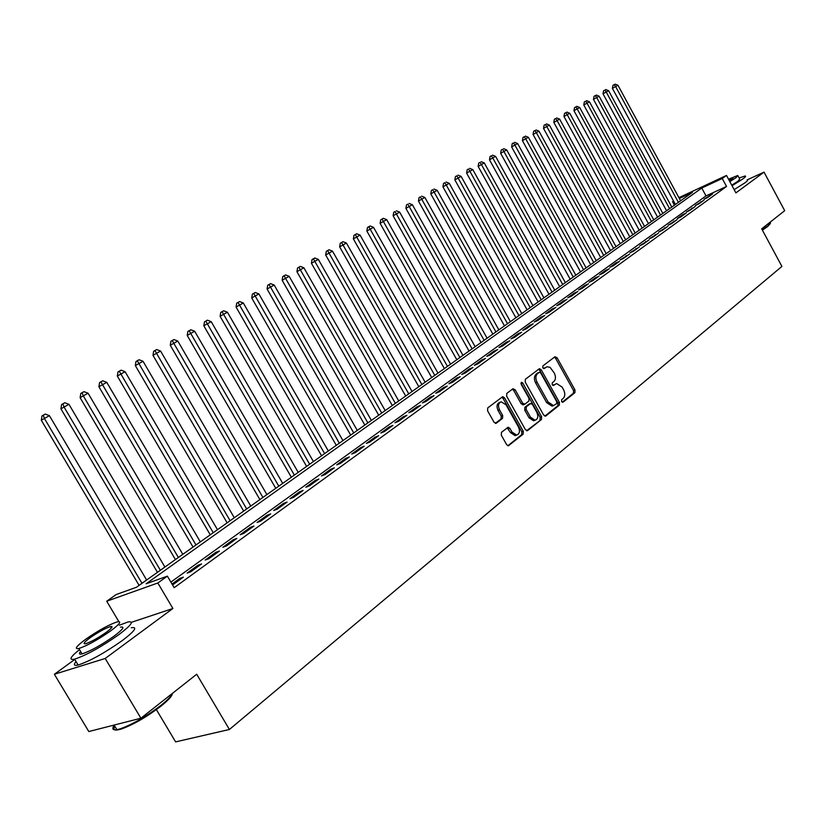 <?xml version="1.0" encoding="UTF-8"?>
<svg xmlns="http://www.w3.org/2000/svg" width="826" height="826" viewBox="0 0 826 826"><rect width="100%" height="100%" fill="white"/><g stroke="black" fill="none" stroke-linecap="round" stroke-linejoin="round"><path stroke-width="1.24" d="M561.577 401.529L563.064 402.169L574.906 392.68L575.01 390.006L557.054 357.699L554.927 356.76L542.878 365.928L542.785 367.818L544.024 368.602L547.091 366.713L550.106 367.384L554.236 372.991C555.97 376.656 555.836 379.526 553.833 381.581L552.274 382.799L552.191 384.689L553.399 385.474L556.579 383.522L562.072 387.064L563.58 389.769C565.314 393.434 565.18 396.315 563.208 398.4L561.659 399.639L561.577 401.529M501.465 432.308L501.299 435.157L506.637 444.656L508.351 445.792L523.168 434.135L523.323 431.327L504.521 397.802L502.704 396.666L487.743 407.91L487.567 410.749L494.041 422.251L496.333 423.18L502.538 418.359L502.704 415.53L499.524 409.861C497.768 405.711 498.336 403.016 501.217 401.797L506.039 404.843L518.439 426.939C520.215 431.224 519.595 433.939 516.58 435.085L511.986 432.06L509.91 428.364L508.166 427.228L501.465 432.308M140.905 718.217L88.805 731.537L54.371 674.274L105.212 658.467L140.905 718.217L196.702 674.243L229.401 729.482L781.912 266.426L761.686 228.833L784.7 210.692L764.029 172.128L735.904 192.892L726.508 175.442L722.244 178.499L726.529 186.469L174.183 587.689L167.368 576.145L157.828 582.991L106.709 601.225L116.156 594.555L136.424 587.265L692.364 192.427L679.354 198.488M105.212 658.467L172.902 608.494L157.828 582.991M543.653 415.065L545.831 415.974L559.316 405.174L559.439 402.458L541.226 369.78L539.45 368.664L525.336 379.289L525.191 382.025L543.653 415.065M541.495 419.453L527.628 430.563L525.408 429.654L506.637 396.191L506.803 393.403L512.874 388.778L515.114 389.717L522.672 403.233L524.892 404.151L528.846 401.075L528.991 398.318L521.165 384.307L521.557 382.252L522.817 383.047L541.629 416.686L541.495 419.453L526.616 430.738M764.029 172.128L747.2 179.851M707.5 197.62L712.693 193.862L704.072 199.19L707.5 197.62M698.734 203.97L704.01 200.15L695.296 205.54L698.734 203.97M689.834 210.413L695.193 206.531L686.396 211.983L689.834 210.413M680.8 216.949L686.241 213.015L682.792 214.584L677.351 218.529L680.8 216.949M671.621 223.598L677.144 219.602L668.162 225.168L671.621 223.598M662.297 230.351L667.914 226.283L658.828 231.92L662.297 230.351M652.829 237.207L658.528 233.077L649.35 238.776L652.829 237.207M643.206 244.166L648.999 239.974L639.716 245.735L643.206 244.166M633.439 251.249L639.314 246.984L629.939 252.818L633.439 251.249M623.496 258.445L629.484 254.109L619.996 260.004L623.496 258.445M613.408 265.755L619.479 261.357L615.969 262.916L609.887 267.314L613.408 265.755M603.145 273.179L609.32 268.708L605.799 270.278L599.614 274.748L603.145 273.179M592.707 280.737L598.984 276.194L595.463 277.753L589.175 282.296L592.707 280.737M582.103 288.419L588.484 283.793L584.953 285.352L578.561 289.978L582.103 288.419M571.313 296.235L577.808 291.526L574.266 293.085L567.761 297.783L571.313 296.235M560.338 304.175L566.946 299.394L563.394 300.943L556.786 305.723L560.338 304.175M549.176 312.259L555.898 307.396L552.346 308.945L545.625 313.808L549.176 312.259M537.829 320.478L544.664 315.532L541.102 317.07L534.257 322.016L537.829 320.478M526.276 328.841L533.224 323.802L529.662 325.351L522.703 330.379L526.276 328.841M514.515 337.359L521.598 332.228L518.016 333.766L510.933 338.887L514.515 337.359M502.549 346.022L509.756 340.808L506.173 342.336L498.966 347.55L502.549 346.022M490.365 354.839L497.706 349.532L494.113 351.06L486.782 356.367L490.365 354.839M477.965 363.822L485.43 358.412L481.847 359.93L474.372 365.34L477.965 363.822M465.337 372.97L472.937 367.456L469.344 368.974L461.734 374.477L465.337 372.97M452.472 382.283L460.216 376.666L456.623 378.174L448.869 383.78L452.472 382.283M439.37 391.772L447.258 386.052L443.655 387.549L435.767 393.259L439.37 391.772M426.02 401.436L434.063 395.613L430.46 397.1L422.416 402.923L426.02 401.436M412.422 411.286L420.61 405.349L417.006 406.836L408.808 412.763L412.422 411.286M398.555 421.322L406.908 415.272L403.295 416.748L394.942 422.788L398.555 421.322M384.42 431.554L392.939 425.39L389.325 426.856L380.807 433.01L384.42 431.554M370.017 441.982L378.7 435.705L375.076 437.15L366.403 443.428L370.017 441.982M355.325 452.627L364.173 446.216L360.559 447.661L351.711 454.063L355.325 452.627M340.343 463.479L349.367 456.943L345.753 458.368L336.729 464.893L340.343 463.479M325.052 474.547L334.262 467.877L330.648 469.292L321.438 475.952L325.052 474.547M309.451 485.843L318.846 479.039L315.233 480.443L305.837 487.237L309.451 485.843M293.529 497.366L303.121 490.427L299.518 491.811L289.926 498.749L293.529 497.366M277.278 509.136L287.076 502.043L283.463 503.416L273.674 510.499L277.278 509.136M260.696 521.144L270.691 513.906L267.087 515.269L257.092 522.497L260.696 521.144M243.753 533.41L253.954 526.028L250.361 527.36L240.159 534.742L243.753 533.41M226.438 545.945L236.866 538.397L233.283 539.719L222.855 547.256L226.438 545.945M208.761 558.748L219.417 551.035L215.834 552.336L205.178 560.038L208.761 558.748M190.692 571.829L201.575 563.952L198.003 565.232L187.12 573.099L190.692 571.829M726.529 186.469L706.013 195.917L170.889 582.103M172.572 584.953L183.351 577.147L179.789 578.407L172.025 584.023M156.382 709.627L175.618 741.882L229.401 729.482M74.784 659.458L54.371 674.274M118.841 621.606L106.709 601.225M674.429 205.158L672.54 201.668L673.52 200.976M722.244 178.499L701.759 188.049L146.109 583.786L167.368 576.145M678.91 197.662L726.508 175.442M673.624 201.162L672.54 201.668M706.013 195.917L701.759 188.049M709.276 195.432L709.627 196.082M700.582 201.72L700.933 202.37M691.754 208.1L692.105 208.761M682.792 214.584L683.154 215.256M673.686 221.172L674.047 221.843M664.445 227.862L664.806 228.534M655.059 234.646L655.421 235.327M645.519 241.543L645.891 242.235M635.824 248.554L636.206 249.245M625.984 255.678L626.356 256.37M615.969 262.916L616.351 263.618M605.799 270.278L606.191 270.98M595.463 277.753L595.856 278.465M584.953 285.352L585.345 286.064M574.266 293.085L574.659 293.808M563.394 300.943L563.797 301.676M552.346 308.945L552.749 309.667M541.102 317.07L541.505 317.814M529.662 325.351L530.075 326.094M518.016 333.766L518.439 334.52M506.173 342.336L506.596 343.089M494.113 351.06L494.547 351.814M481.847 359.93L482.27 360.704M469.344 368.974L469.777 369.749M456.623 378.174L457.057 378.958M443.655 387.549L444.099 388.344M430.46 397.1L430.904 397.895M417.006 406.836L417.46 407.631M403.295 416.748L403.759 417.553M389.325 426.856L389.789 427.672M375.076 437.15L375.551 437.976M360.559 447.661L361.034 448.487M345.753 458.368L346.228 459.204M330.648 469.292L331.133 470.139M315.233 480.443L315.728 481.29M299.518 491.811L300.014 492.678M283.463 503.416L283.968 504.294M267.087 515.269L267.593 516.147M250.361 527.36L250.877 528.248M233.283 539.719L233.799 540.617M215.834 552.336L216.36 553.244M198.003 565.232L198.539 566.151M179.789 578.407L180.336 579.336M734.159 189.65L735.088 189.092M172.902 608.494L131.375 622.329M552.893 385.391L553.781 384.699M543.518 368.53L544.396 367.859M562.238 402.21L573.43 393.238L573.543 390.574L555.588 358.288L554.349 357.193M544.84 416.139L557.839 405.731L557.963 403.016L539.76 370.368L538.5 369.263M556.662 403.625L556.745 401.725L540.731 373.011L539.492 372.227L537.54 373.631C535.496 375.696 535.351 378.597 537.106 382.314L548.103 402.025L553.544 405.597L556.662 403.625M538.087 372.805L539.213 372.35M553.389 405.607L552.057 406.155L546.626 402.592L535.63 382.892C533.885 379.175 534.03 376.284 536.074 374.219L537.747 372.939M523.343 404.781L521.196 403.8L513.638 390.306L512.337 389.191M540.008 420.011L540.142 417.244L520.907 383.099M530.509 417.223L535.083 420.227C537.963 419.081 538.531 416.428 536.786 412.246L532.491 404.575L530.757 403.449L526.348 406.743L526.193 409.52L530.509 417.223L529.032 417.78L533.606 420.785L534.711 420.372M530.364 403.594L528.816 404.224L530.292 403.656M529.032 417.78L524.716 410.078L524.861 407.311L528.816 404.224M516.322 435.178L515.094 435.632L510.499 432.607L507.164 427.827M500.164 402.21L499.74 402.376C496.86 403.594 496.292 406.278 498.037 410.439L499.524 409.861M495.332 423.366L501.052 418.927L501.227 416.097L498.037 410.439M507.876 445.741L521.681 434.683L521.836 431.874L503.044 398.39L501.723 397.265M680.603 200.78L617.951 85.243L612.396 88.361L675.41 204.466M614.234 84.655L612.944 85.357L614.234 84.655L615.628 86.596L678.404 202.339M615.163 84.118L617.951 85.243M612.396 88.361L612.944 85.357M770.4 223.443L767.798 226.427L762.398 230.165M762.192 229.773L767.963 225.777L770.503 222.545M732.053 185.736L742.801 178.974C745.548 176.95 746.291 175.959 745.031 176L739.125 178.003M734.149 189.629L744.897 182.866C747.633 180.822 748.366 179.82 747.096 179.851M738.041 175.979L739.673 179.015L738.052 181.162L731.753 185.189M729.833 181.617L736.131 177.6L737.763 175.473L728.553 179.242M729.554 181.101L732.879 178.22L728.821 179.748M172.438 693.582C172.066 696.132 168.194 700.355 160.833 706.251C146.739 716.947 133.616 724.526 121.443 728.997C114.814 731.01 112.615 730.112 114.845 726.291M114.422 724.991C111.675 728.769 112.501 730.329 116.879 729.678L120.472 728.749C132.945 724.165 146.409 716.4 160.853 705.445C167.595 700.066 171.498 696.008 172.562 693.262M79.502 649.577C70.148 657.155 68.517 660.346 74.608 659.158C86.317 655.255 101.03 647.109 118.748 634.729C131.448 625.117 134.493 620.884 127.885 622.009L119.316 625.251M76.054 661.564C73.318 664.806 74.01 665.962 78.119 665.023C89.858 661.172 104.561 653.025 122.248 640.604C134.906 630.95 137.932 626.666 131.293 627.75M120.441 627.14C125.222 626.325 123.002 629.391 113.802 636.34C101.04 645.24 90.468 651.095 82.073 653.882C79.151 654.574 78.666 653.769 80.628 651.466M110.591 630.95C119.811 624.033 122.052 620.997 117.292 621.844C109.104 624.559 98.614 630.331 85.832 639.159C76.302 646.231 73.979 649.339 78.852 648.503C87.226 645.674 97.809 639.82 110.591 630.95M90.158 637.724C84.056 642.267 82.569 644.259 85.697 643.722C91.067 641.905 97.871 638.147 106.11 632.427C112.099 627.956 113.544 625.994 110.467 626.542C105.17 628.297 98.397 632.035 90.158 637.724M671.786 207.037L608.597 90.684L603.011 93.823L666.561 210.754M604.849 90.086L603.558 90.798L604.849 90.086L606.243 92.058L669.566 208.617M605.788 89.538L608.597 90.684M603.011 93.823L603.558 90.798M662.844 213.397L599.108 96.198L593.471 99.368L657.579 217.135M595.319 95.609L594.018 96.312L595.319 95.609L596.713 97.592L660.583 214.997M596.279 95.052L599.108 96.198M593.471 99.368L594.018 96.312M653.758 219.84L589.465 101.804L583.786 104.985L648.451 223.609M585.634 101.206L584.343 101.918L585.634 101.206L587.038 103.219L651.466 221.471M586.615 100.648L589.465 101.804M583.786 104.985L584.343 101.918M644.538 226.396L579.676 107.494L573.956 110.705L639.19 230.186M575.815 106.895L574.514 107.607L575.815 106.895L577.209 108.929L642.215 228.048M576.806 106.327L579.676 107.494M573.956 110.705L574.514 107.607M635.184 233.046L569.744 113.265L563.972 116.507L629.794 236.866M565.831 112.677L564.53 113.389L565.831 112.677L567.235 114.721L632.819 234.718M566.842 112.099L569.744 113.265M563.972 116.507L564.53 113.389M625.674 239.798L559.646 119.13L553.833 122.393L620.243 243.649M555.702 118.541L554.391 119.254L555.702 118.541L557.096 120.617L623.269 241.502M556.714 117.953L559.646 119.13M553.833 122.393L554.391 119.254M616.01 246.654L549.393 125.098L543.529 128.381L610.538 250.536M545.397 124.509L544.097 125.222L545.397 124.509L546.802 126.595L613.573 248.389M546.44 123.9L549.393 125.098M543.529 128.381L544.097 125.222M606.201 253.623L538.975 131.148L533.069 134.462L600.688 257.536M534.938 130.56L533.637 131.272L534.938 130.56L536.342 132.676L603.723 255.379M535.991 129.95L538.975 131.148M533.069 134.462L533.637 131.272M596.238 260.696L528.382 137.302L522.435 140.647L590.683 264.65M524.314 136.713L523.003 137.436L524.314 136.713L525.718 138.851L593.718 262.482M525.388 136.094L528.382 137.302M522.435 140.647L523.003 137.436M586.109 267.892L517.634 143.548L511.624 146.925L580.513 271.868M513.514 142.97L512.203 143.683L513.514 142.97L514.918 145.128L583.559 269.71M514.598 142.34L517.634 143.548M511.624 146.925L512.203 143.683M575.825 275.192L506.699 149.909L500.649 153.306L570.177 279.209M502.538 149.32L501.217 150.043L502.538 149.32L503.932 151.509L573.223 277.04M503.643 148.68L506.699 149.909M500.649 153.306L501.217 150.043M565.366 282.626L495.59 156.362L489.477 159.79L559.667 286.674M491.377 155.784L490.066 156.496L491.377 155.784L492.781 157.993L562.723 284.495M492.502 155.133L495.59 156.362M489.477 159.79L490.066 156.496M554.731 290.174L484.284 162.929L478.13 166.387L548.991 294.252M480.04 162.35L478.719 163.073L480.04 162.35L481.434 164.591L552.047 292.084M481.176 161.689L484.284 162.929M478.13 166.387L478.719 163.073M543.931 297.845L472.802 169.609L466.597 173.088L538.139 301.955M468.507 169.02L467.186 169.743L468.507 169.02L469.901 171.292L541.206 299.786M469.664 168.349L472.802 169.609M466.597 173.088L467.186 169.743M532.946 305.651L461.125 176.392L454.868 179.903L527.102 309.791M456.778 175.814L455.456 176.537L456.778 175.814L458.172 178.106L530.168 307.623M457.965 175.133L461.125 176.392M454.868 179.903L455.456 176.537M521.774 313.581L449.251 183.3L442.932 186.841L515.889 317.762M444.853 182.722L443.531 183.444L444.853 182.722L446.246 185.034L518.955 315.594M446.05 182.019L449.251 183.3M442.932 186.841L443.531 183.444M510.406 321.655L437.171 190.321L430.8 193.893L504.48 325.867M432.721 189.743L431.399 190.465L432.721 189.743L434.115 192.086L507.536 323.689M433.939 189.03L437.171 190.321M430.8 193.893L431.399 190.465M498.852 329.863L424.874 197.455L418.452 201.059L492.864 334.117M420.382 196.887L419.05 197.61L420.382 196.887L421.766 199.262L495.93 331.938M421.621 196.165L424.874 197.455M418.452 201.059L419.05 197.61M487.103 338.216L412.37 204.724L405.896 208.358L481.062 342.501M407.827 204.156L406.495 204.879L407.827 204.156L409.211 206.562L484.129 340.322M409.087 203.423L412.37 204.724M405.896 208.358L406.495 204.879M475.136 346.703L399.65 212.117L393.114 215.792L469.044 351.029M395.045 211.559L393.723 212.282L395.045 211.559L472.111 348.851M396.335 210.816L399.65 212.117M393.114 215.792L393.723 212.282M462.963 355.356L386.692 219.644L380.105 223.35L456.819 359.713M382.035 219.086L383.347 218.322L380.714 219.809L382.035 219.086L459.886 357.534M383.347 218.322L386.692 219.644M380.105 223.35L380.714 219.809M450.573 364.152L373.517 227.315L366.858 231.043L444.378 368.551M368.799 226.747L370.131 225.983L367.477 227.47L368.799 226.747L447.444 366.372M370.131 225.983L373.517 227.315M366.858 231.043L367.477 227.47M437.966 373.104L360.095 235.111L353.373 238.879L431.709 377.544M355.325 234.553L356.677 233.768L353.993 235.276L355.325 234.553L434.775 375.365M356.677 233.768L360.095 235.111M353.373 238.879L353.993 235.276M425.132 382.221L346.424 243.05L339.651 246.86L418.813 386.702M341.603 242.503L342.986 241.698L340.271 243.216L341.603 242.503L421.88 384.534M342.986 241.698L346.424 243.05M339.651 246.86L340.271 243.216M412.06 391.514L332.506 251.145L325.671 254.976L405.69 396.036M327.623 250.588L329.027 249.772L326.291 251.31L327.623 250.588L408.746 393.857M329.027 249.772L332.506 251.145M325.671 254.976L326.291 251.31M398.741 400.961L318.33 259.385L311.433 263.257L392.319 405.525M313.384 258.837L314.82 258.001L312.052 259.55L313.384 258.837L395.375 403.356M314.82 258.001L318.33 259.385M311.433 263.257L312.052 259.55M385.184 410.594L303.885 267.779L296.926 271.682L378.7 415.199M298.878 267.232L300.344 266.385L297.556 267.954L298.878 267.232L381.757 413.031M300.344 266.385L303.885 267.779M296.926 271.682L297.556 267.954M371.37 420.403L289.172 276.328L282.141 280.272L364.824 425.06M284.103 275.791L285.59 274.924L282.771 276.504L284.103 275.791L367.869 422.891M285.59 274.924L289.172 276.328M282.141 280.272L282.771 276.504M357.286 430.408L274.18 285.042L267.077 289.028L350.678 435.095M269.039 284.516L270.556 283.628L267.717 285.228L269.039 284.516L353.735 432.938M270.556 283.628L274.18 285.042M267.077 289.028L267.717 285.228M342.945 440.588L258.889 293.932L251.724 297.949L336.275 445.328M253.685 293.406L255.234 292.507L252.364 294.118L253.685 293.406L339.321 443.17M255.234 292.507L258.889 293.932M251.724 297.949L252.364 294.118M328.325 450.975L243.309 302.987L236.06 307.055L321.582 455.766M238.033 302.461L239.612 301.552L236.711 303.173L238.033 302.461L324.618 453.608M239.612 301.552L243.309 302.987M236.06 307.055L236.711 303.173M313.415 461.569L227.418 312.218L220.098 316.327L306.611 466.401M222.07 311.701L223.681 310.772L220.749 312.414L222.07 311.701L309.647 464.243M223.681 310.772L227.418 312.218M220.098 316.327L220.749 312.414M298.217 472.358L211.208 321.644L203.816 325.785L291.351 477.242M205.788 321.128L207.429 320.178L204.476 321.841L205.788 321.128L294.366 475.095M207.429 320.178L211.208 321.644M203.816 325.785L204.476 321.841M282.709 483.375L194.678 331.247L187.213 335.439L275.77 488.3M189.185 330.741L190.858 329.78L187.874 331.453L189.185 330.741L278.785 486.163M190.858 329.78L194.678 331.247M187.213 335.439L187.874 331.453M266.901 494.609L177.807 341.055L170.27 345.278L259.891 499.585M172.231 340.56L173.945 339.569L170.93 341.262L172.231 340.56L262.895 497.448M173.945 339.569L177.807 341.055M170.27 345.278L170.93 341.262M250.763 506.07L160.595 351.06L152.975 355.335L243.68 511.087M154.947 350.565L156.692 349.553L153.646 351.267L154.947 350.565L246.675 508.971M156.692 349.553L160.595 351.06M152.975 355.335L153.646 351.267M234.295 517.757L143.022 361.272L135.33 365.588L227.15 522.837M137.292 360.786L139.078 359.754L136.001 361.478L137.292 360.786L230.124 520.721M139.078 359.754L143.022 361.272M135.33 365.588L136.001 361.478M217.486 529.693L125.087 371.69L117.313 376.057L210.269 534.825M119.274 371.215L121.092 370.162L117.984 371.917L119.274 371.215L213.232 532.718M121.092 370.162L125.087 371.69M117.313 376.057L117.984 371.917M200.336 541.877L106.771 382.335L98.913 386.754L193.036 547.06M100.875 381.87L102.734 380.796L99.585 382.562L100.875 381.87L195.989 544.964M102.734 380.796L106.771 382.335M98.913 386.754L99.585 382.562M182.814 554.329L88.062 393.207L80.112 397.667L175.432 559.563M82.073 392.753L83.973 391.658L80.793 393.444L82.073 392.753L83.323 395.964L178.375 557.478M83.973 391.658L88.062 393.207M80.112 397.667L80.793 393.444M164.911 567.039L68.95 404.317L60.917 408.829L157.467 572.325M62.879 403.873L64.82 402.747L61.599 404.554L62.879 403.873L64.108 407.135L160.378 570.26M64.82 402.747L68.95 404.317M60.917 408.829L61.599 404.554M146.636 580.017L49.415 415.664L41.3 420.227L139.098 585.366M43.251 415.23L45.234 414.084L41.992 415.912L43.251 415.23L44.47 418.545L142 583.311M45.234 414.084L49.415 415.664M41.3 420.227L41.992 415.912M555.588 358.288L557.054 357.699M573.543 390.574L575.01 390.006M573.43 393.238L574.906 392.68M539.76 370.368L541.226 369.78M557.963 403.016L559.439 402.458M557.839 405.731L559.316 405.174M545.243 416.19L545.831 415.974M536.074 374.219L537.54 373.631M535.63 382.892L537.106 382.314M546.626 402.592L548.103 402.025M527.009 430.79L527.628 430.563M513.638 390.306L515.114 389.717M521.196 403.8L522.672 403.233M521.351 383.636L522.817 383.047M540.142 417.244L541.629 416.686M524.861 407.311L526.348 406.743M524.716 410.078L526.193 409.52M508.424 428.921L509.91 428.364M510.499 432.607L511.986 432.06M501.227 416.097L502.704 415.53M501.052 418.927L502.538 418.359M495.734 423.408L496.333 423.18M503.044 398.39L504.521 397.802M521.836 431.874L523.323 431.327M521.681 434.683L523.168 434.135M508.258 445.792L508.919 445.555M538.025 372.815L539.275 372.32M552.057 406.155L553.544 405.597M522.951 404.926L524.427 404.358M533.606 420.785L535.083 420.227M515.094 435.632L516.58 435.085M114.112 725.063L116.879 729.678M111.355 628.039L110.467 626.542M82.073 653.882L78.852 648.503M74.608 659.158L78.119 665.023M121.443 728.997L120.472 728.749"/></g></svg>
